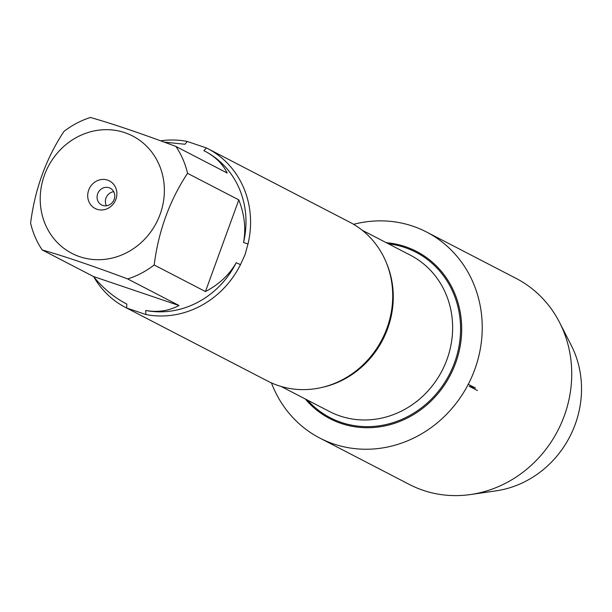 <?xml version="1.0" encoding="UTF-8"?>
<svg xmlns="http://www.w3.org/2000/svg" width="612" height="612" viewBox="0 0 612 612"><rect width="100%" height="100%" fill="white"/><g stroke="black" fill="none" stroke-linecap="round" stroke-linejoin="round"><path stroke-width="0.92" d="M42.213 249.956L93.491 276.525C103.283 288.397 114.054 297.409 125.797 303.552L126.829 304.08L126.638 308.004A89.421 82.498 117.4 0 1 125.429 307.392L267.582 381.031A89.421 82.498 -62.6 0 0 386.975 328.162A89.421 82.498 -62.6 0 0 349.85 222.233L207.705 148.594A89.421 82.498 117.4 0 1 247.99 244.012L243.553 242.52C246.078 228.658 244.494 214.445 238.818 199.887L187.532 173.318A85.848 79.193 -62.6 0 0 175.919 146.452C140.676 133.294 112.172 123.632 90.431 117.473A85.848 79.193 -62.6 0 0 63.962 131.427C46.084 158.485 34.961 189.039 30.6 223.089A85.848 79.193 -62.6 0 0 42.213 249.956C63.954 256.114 92.45 265.776 127.701 278.934A85.848 79.193 -62.6 0 0 154.17 264.981C158.531 230.931 169.654 200.376 187.532 173.318M386.264 242.689A94.171 86.873 117.4 0 1 450.363 375.018A94.171 86.873 117.4 0 1 305.296 398.986M160.619 140.814A89.421 82.498 117.4 0 1 187.257 141.464L185.008 144.248L164.245 142.137M175.919 146.452L227.205 173.02C222.669 163.871 215.187 156.565 204.775 151.103L203.85 150.636L206.496 147.982L187.257 141.464M206.496 147.982A89.421 82.498 117.4 0 1 207.705 148.594M154.17 264.981L205.456 291.549C219.012 284.473 229.263 274.865 236.201 262.724L240.485 264.629L245.06 254.646L247.99 244.012M240.485 264.629A89.421 82.498 117.4 0 1 145.878 314.522L145.679 310.468C157.804 312.556 168.904 310.896 178.987 305.503L127.701 278.934M126.638 308.004L145.878 314.522M125.429 307.392A89.421 82.498 117.4 0 1 93.82 276.922M113.725 191.686A9.41 8.683 -62.6 0 0 105.991 198.081A9.41 8.683 -62.6 0 0 106.427 205.77M97.683 193.782A9.41 8.683 -62.6 0 0 101.592 204.936A9.41 8.683 -62.6 0 0 113.633 200.568A9.41 8.683 -62.6 0 0 110.252 188.221A9.41 8.683 -62.6 0 0 97.683 193.782M88.702 190.087A15.53 14.328 117.4 0 1 113.687 184.38A15.53 14.328 117.4 0 1 104.499 209.618A15.53 14.328 117.4 0 1 88.702 190.087M160.122 214.299A66.081 60.963 -62.6 0 0 106.603 129.667A66.081 60.963 -62.6 0 0 41.891 213.848A66.081 60.963 -62.6 0 0 97.989 259.725A66.081 60.963 -62.6 0 0 160.122 214.299M178.987 305.503L93.491 276.525M126.829 304.08A85.848 79.193 117.4 0 1 125.85 303.583A85.848 79.193 117.4 0 1 125.827 303.567M236.201 262.724A85.848 79.193 117.4 0 1 145.679 310.468M238.818 199.887L205.456 291.549M204.806 151.118A85.848 79.193 117.4 0 1 204.829 151.133A85.848 79.193 117.4 0 1 243.553 242.52M271.453 382.905A116.035 107.046 -62.6 0 0 319.847 438.085L409.352 484.452A116.035 107.046 -62.6 0 0 470.574 494.527A116.035 107.046 -62.6 0 0 564.279 415.846A116.035 107.046 -62.6 0 0 559.651 322.601A116.035 107.046 -62.6 0 0 516.1 278.399L426.595 232.025A116.035 107.046 -62.6 0 0 353.614 224.321M319.847 438.085A116.035 107.046 -62.6 0 0 474.774 369.48A116.035 107.046 -62.6 0 0 426.595 232.025M559.651 322.601L571.302 345.459A98.127 90.53 117.4 0 1 575.219 424.323A98.127 90.53 117.4 0 1 495.972 490.862L470.574 494.527M477.467 390.533L469.159 386.233L475.539 388.062L468.272 384.298M386.616 263.389A88.013 81.189 117.4 0 1 322.402 387.327M281.191 386.501L329.47 411.509A88.013 81.189 -62.6 0 0 442.048 370.711A88.013 81.189 -62.6 0 0 410.438 255.219L362.166 230.204M388.421 243.813A93.185 85.971 117.4 0 1 449.361 374.498A93.185 85.971 117.4 0 1 307.453 400.103"/></g></svg>
